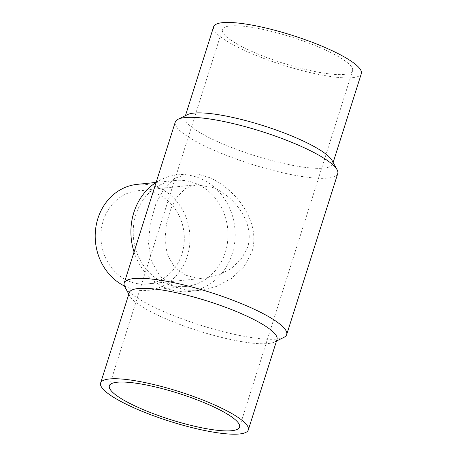 <?xml version="1.0" encoding="UTF-8"?>
<svg xmlns="http://www.w3.org/2000/svg" width="457" height="457" viewBox="0 0 457 457"><rect width="100%" height="100%" fill="white"/><g stroke="black" fill="none" stroke-linecap="round" stroke-linejoin="round"><path stroke-width="0.34" stroke-dasharray="2.29 1.71" d="M185.942 275.274L174.294 266.968L167.285 254.566L164.937 240.182L166.399 224.193L170.741 209.026L177.282 196.567L185.742 188.393L196.504 184.725L213.71 187.736C235.218 197.11 255.04 223.456 247.66 247.277L241.376 258.999L231.282 268.47L219.314 274.806L206.033 277.987L195.482 277.85L185.942 275.274M128.714 281.118A46.877 41.656 84.2 0 0 147.36 283.98A46.877 41.656 84.2 0 0 184.034 233.116A46.877 41.656 84.2 0 0 137.837 190.718A46.877 41.656 84.2 0 0 101.151 230.985A46.877 41.656 84.2 0 0 128.714 281.118M337.746 173.609A85.225 17.138 17.6 0 1 217.623 151.81A85.225 17.138 17.6 0 1 175.271 122.07M209.443 177.584L198.447 174.266L187.947 173.82L174.5 178.407L163.926 188.621L155.757 204.193L150.33 223.147L148.496 243.135L151.421 261.118L160.178 276.616L174.734 287.007L186.667 290.229L199.852 290.401L216.464 286.419L231.425 278.502L244.044 266.66L251.904 252.007C261.124 222.228 236.338 189.307 209.443 177.584M283.888 337.38A85.225 17.138 17.6 0 1 166.559 312.777A85.225 17.138 17.6 0 1 124.875 286.939M256.337 53.36A68.276 13.727 17.6 0 1 222.405 29.534A68.276 13.727 17.6 0 1 291.64 37.091A68.276 13.727 17.6 0 1 352.57 70.824A68.276 13.727 17.6 0 1 256.337 53.36M134.061 251.984A58.593 52.069 84.2 0 0 188.987 291.509A58.593 52.069 84.2 0 0 234.841 241.176A58.593 52.069 84.2 0 0 200.389 178.51A58.593 52.069 84.2 0 0 177.076 174.928A58.593 52.069 84.2 0 0 156.145 182.366M124.43 285.996A53.269 47.334 84.2 0 0 148.011 290.344A53.269 47.334 84.2 0 0 189.695 244.586A53.269 47.334 84.2 0 0 158.373 187.616A53.269 47.334 84.2 0 0 137.186 184.36M196.379 183.731A53.269 47.334 84.2 0 0 175.191 180.475A53.269 47.334 84.2 0 0 133.513 238.28A53.269 47.334 84.2 0 0 186.016 286.459A53.269 47.334 84.2 0 0 227.7 240.702A53.269 47.334 84.2 0 0 196.379 183.731M332.05 160.487A77.479 15.578 17.6 0 1 332.656 164.034A77.479 15.578 17.6 0 1 223.45 144.218A77.479 15.578 17.6 0 1 184.948 117.181A77.479 15.578 17.6 0 1 187.49 114.633M361.338 73.606A77.479 15.578 17.6 0 1 252.138 53.789A77.479 15.578 17.6 0 1 213.636 26.752M277.005 339.465A77.479 15.578 17.6 0 1 274.463 342.013A77.479 15.578 17.6 0 1 167.799 319.649A77.479 15.578 17.6 0 1 129.908 296.159A77.479 15.578 17.6 0 1 129.302 292.611M147.36 283.98L206.033 277.987M137.837 190.718L196.504 184.725M239.548 427.112L352.57 70.824M109.383 385.822L222.405 29.534M188.987 291.509L199.852 290.401M177.076 174.928L187.947 173.82M148.011 290.344L186.016 286.459M156.043 182.434L175.191 180.475M332.656 164.034L333.142 162.492M184.948 117.181L185.439 115.638M274.463 342.013L276.514 341.008M129.908 296.159L128.811 294.154"/><path stroke-width="0.69" d="M128.811 294.154L124.875 286.939A85.225 17.138 17.6 0 1 124.207 283.037L175.271 122.07A85.225 17.138 17.6 0 1 178.064 119.266A85.225 17.138 17.6 0 1 261.69 131.507A85.225 17.138 17.6 0 1 337.077 169.707A85.225 17.138 17.6 0 1 337.746 173.609L286.682 334.575A85.225 17.138 17.6 0 1 283.888 337.38L276.514 341.008M124.207 283.037A85.225 17.138 17.6 0 1 210.626 292.474A85.225 17.138 17.6 0 1 286.682 334.575M143.309 409.649A68.276 13.727 17.6 0 1 109.383 385.822A68.276 13.727 17.6 0 1 178.618 393.386A68.276 13.727 17.6 0 1 239.548 427.112A68.276 13.727 17.6 0 1 143.309 409.649M156.145 182.366A58.593 52.069 84.2 0 0 134.061 251.984M156.043 182.434L137.186 184.36A53.269 47.334 84.2 0 0 95.662 228.694A53.269 47.334 84.2 0 0 124.43 285.996M178.064 119.266L187.49 114.633A77.479 15.578 17.6 0 1 263.512 125.755A77.479 15.578 17.6 0 1 332.05 160.487L337.077 169.707M185.439 115.638L213.636 26.752A77.479 15.578 17.6 0 1 292.2 35.326A77.479 15.578 17.6 0 1 361.338 73.606L333.142 162.492M139.117 410.083A77.479 15.578 17.6 0 1 100.614 383.04A77.479 15.578 17.6 0 1 179.178 391.62A77.479 15.578 17.6 0 1 248.317 429.894A77.479 15.578 17.6 0 1 139.117 410.083M100.614 383.04L129.302 292.611A77.479 15.578 17.6 0 1 207.861 301.192A77.479 15.578 17.6 0 1 277.005 339.465L248.317 429.894"/></g></svg>
